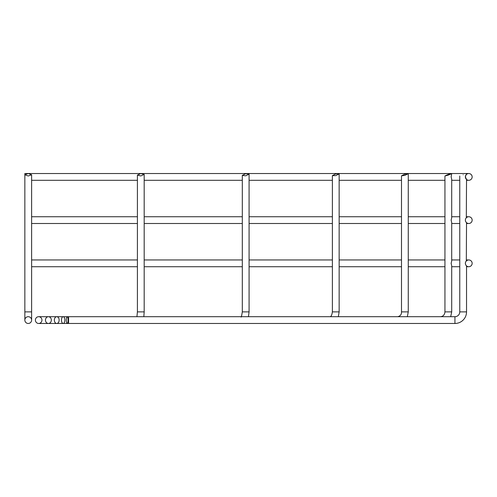 <?xml version="1.0" encoding="UTF-8"?>
<svg xmlns="http://www.w3.org/2000/svg" width="497" height="497" viewBox="0 0 497 497"><rect width="100%" height="100%" fill="white"/><g stroke="black" fill="none" stroke-linecap="round" stroke-linejoin="round"><path stroke-width="0.75" d="M329.958 316.701C331.083 316.757 331.89 315.148 332.381 311.874L339.147 311.874L339.147 173.888L335.767 173.888L332.381 175.634L335.767 175.634L339.147 173.888M38.673 316.701A3.386 3.268 90 0 1 41.941 320.087A3.386 3.268 90 0 1 38.673 323.472A3.386 3.268 90 0 1 35.405 320.087A3.386 3.268 90 0 1 38.673 316.701L48.402 316.701A3.386 2.932 90 0 1 51.334 320.087A3.386 2.932 90 0 1 48.402 323.472A3.386 2.932 90 0 1 45.469 320.087A3.386 2.932 90 0 1 48.402 316.701L56.751 316.701A3.386 2.392 90 0 1 59.143 320.087A3.386 2.392 90 0 1 56.751 323.472A3.386 2.392 90 0 1 54.359 320.087A3.386 2.392 90 0 1 56.751 316.701L63.162 316.701A3.386 1.69 90 0 1 64.852 320.087A3.386 1.69 90 0 1 63.162 323.472A3.386 1.69 90 0 1 61.466 320.087A3.386 1.69 90 0 1 63.162 316.701L397.768 316.701C400.402 315.999 401.644 314.39 401.495 311.874L408.267 311.874L408.267 173.695L404.881 174.149L401.495 175.826L404.881 175.379L408.267 173.695M440.398 316.701C443.113 316.465 444.629 314.856 444.945 311.874L451.711 311.874L451.711 265.777L451.139 263.335L451.711 260.894L451.711 222.563L451.139 220.128L451.711 217.686L451.711 179.355L451.139 176.913L451.711 173.571L448.331 174.441C444.312 176.068 444.312 176.28 448.331 175.081C452.345 173.453 452.345 173.242 448.331 174.441M454.935 323.472L454.935 316.701A4.827 4.827 0 0 0 459.762 311.874L466.534 311.874A11.593 11.593 0 0 1 454.935 323.472L67.188 323.472A3.386 0.876 90 0 1 66.312 320.087A3.386 0.876 90 0 1 67.188 316.701A3.386 0.876 90 0 1 68.064 320.087A3.386 0.876 90 0 1 67.188 323.472L38.673 323.472M472.15 263.335A3.386 3.386 0 0 0 468.764 259.95A3.386 3.386 0 0 0 465.378 263.335A3.386 3.386 0 0 0 468.764 266.721A3.386 3.386 0 0 0 472.15 263.335M466.31 261.006L466.534 222.668L466.118 222.234M472.15 220.128A3.386 3.386 0 0 0 468.764 216.742A3.386 3.386 0 0 0 465.378 220.128A3.386 3.386 0 0 0 468.764 223.507A3.386 3.386 0 0 0 472.15 220.128M466.31 217.798L466.534 179.46L465.378 176.913A3.386 3.386 0 0 0 468.764 180.299A3.386 3.386 0 0 0 472.15 176.913A3.386 3.386 0 0 0 468.764 173.528A3.386 3.386 0 0 0 465.378 176.913L466.534 173.528M454.935 316.701L68.567 316.701L68.567 323.472L67.188 323.472M31.622 174.764L31.622 311.874L24.85 311.874L24.85 173.528L28.236 173.528L24.85 174.764L28.236 175.994L31.622 174.764L28.236 173.528L468.764 173.528M28.236 316.701A3.386 3.386 0 0 1 31.622 320.087A3.386 3.386 0 0 1 28.236 323.472A3.386 3.386 0 0 1 24.85 320.087A3.386 3.386 0 0 1 28.236 316.701M245.692 175.826L249.078 174.149L245.692 173.695L242.306 175.379L245.692 175.826M140.8 175.95L144.186 174.441L140.8 173.571L137.414 175.081L140.8 175.95M466.534 311.874L466.534 265.883L465.956 265.224M463.148 174.764C467.168 173.298 467.168 173.298 463.148 174.764C459.129 176.224 459.129 176.224 463.148 174.764C459.129 176.224 459.129 176.224 463.148 174.764M444.945 311.874L444.945 175.95L448.331 175.081M240.995 316.856C241.207 317.695 241.648 316.03 242.306 311.874L249.078 311.874L249.078 174.149M136.93 316.701L137.414 311.874L144.186 311.874L144.186 174.441M31.622 259.95L137.414 259.95M144.186 259.95L242.306 259.95M249.078 259.95L332.381 259.95M339.147 259.95L401.495 259.95M408.267 259.95L444.945 259.95M451.711 259.95L459.762 259.95M466.534 259.95L468.764 259.95M31.622 216.742L137.414 216.742M144.186 216.742L242.306 216.742M249.078 216.742L332.381 216.742M339.147 216.742L401.495 216.742M408.267 216.742L444.945 216.742M451.711 216.742L459.762 216.742M466.534 216.742L468.764 216.742M24.85 311.874L24.85 320.087M68.567 316.701L67.188 316.701M459.762 311.874L459.762 175.994M137.414 311.874L137.414 175.081M242.306 311.874L242.306 175.379M332.381 311.874L332.381 175.634M401.495 311.874L401.495 175.826M31.622 311.874L31.622 320.087M31.622 180.299L137.414 180.299M144.186 180.299L242.306 180.299M249.078 180.299L332.381 180.299M339.147 180.299L401.495 180.299M408.267 180.299L444.945 180.299M451.711 180.299L459.762 180.299M466.534 180.299L468.764 180.299M143.826 316.701L144.186 311.874M248.457 316.701L249.078 311.874M338.333 316.701L339.147 311.874M407.316 316.701L408.267 311.874M450.686 316.701L451.711 311.874M31.622 223.507L137.414 223.507M144.186 223.507L242.306 223.507M249.078 223.507L332.381 223.507M339.147 223.507L401.495 223.507M408.267 223.507L444.945 223.507M451.711 223.507L459.762 223.507M466.534 223.507L468.764 223.507M31.622 266.721L137.414 266.721M144.186 266.721L242.306 266.721M249.078 266.721L332.381 266.721M339.147 266.721L401.495 266.721M408.267 266.721L444.945 266.721M451.711 266.721L459.762 266.721M466.534 266.721L468.764 266.721"/></g></svg>

